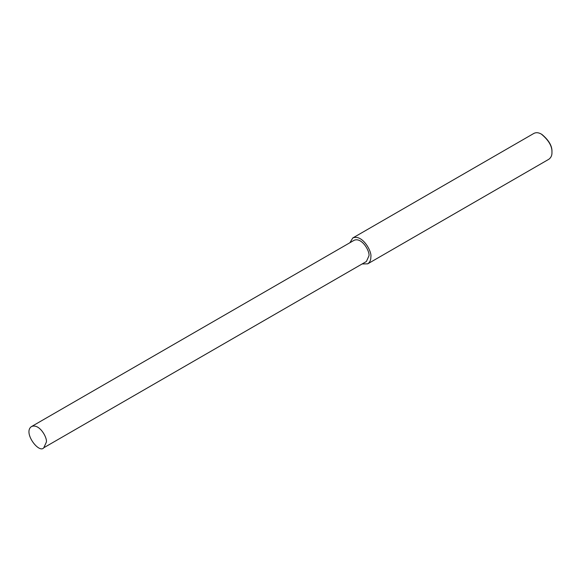 <?xml version="1.0" encoding="UTF-8"?>
<svg xmlns="http://www.w3.org/2000/svg" width="581" height="581" viewBox="0 0 581 581"><rect width="100%" height="100%" fill="white"/><g stroke="black" fill="none" stroke-linecap="round" stroke-linejoin="round"><path stroke-width="0.87" d="M362.123 263.963L367.744 263.825L548.856 159.259C551.042 157.64 552.073 155.359 551.95 152.418L551.95 151.808C552.27 146.1 548.922 140.311 541.92 134.436L541.39 134.131C538.645 132.519 536.154 132.272 533.924 133.39L352.805 237.956L349.878 242.749M551.95 152.418C552.284 146.412 548.769 140.319 541.39 134.131M367.744 263.825C369.923 262.205 370.954 259.925 370.838 256.984C372.232 251.747 362.348 233.932 352.805 237.956M43.807 447.74L366.4 261.494L368.935 255.887C370.075 251.588 361.978 236.99 354.149 240.28L31.563 426.527C22.579 432.242 39.138 454.073 43.807 447.74L46.349 442.134C47.489 437.834 39.392 423.229 31.563 426.527"/></g></svg>
